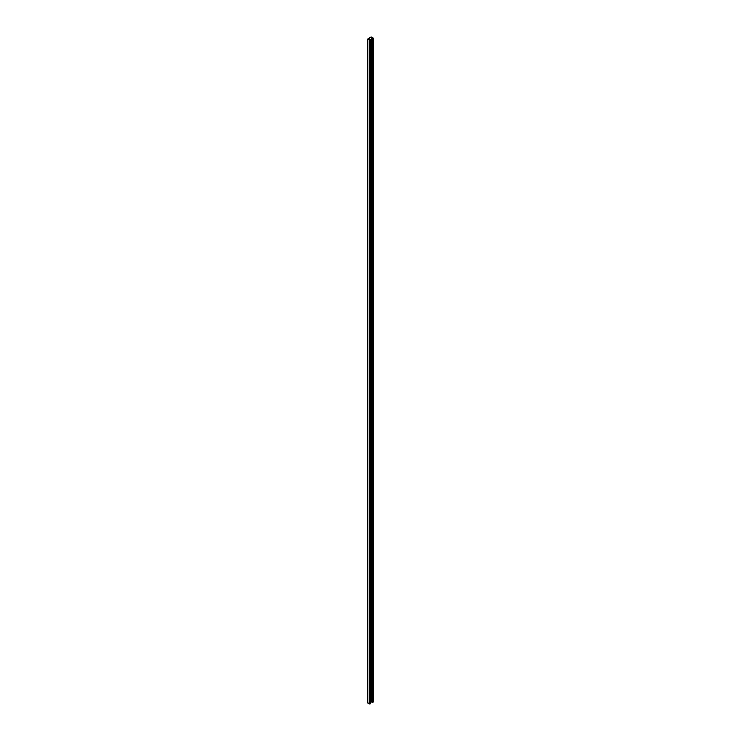 <?xml version="1.0" encoding="UTF-8"?>
<svg xmlns="http://www.w3.org/2000/svg" width="741" height="741" viewBox="0 0 741 741"><rect width="100%" height="100%" fill="white"/><g stroke="black" fill="none" stroke-linecap="round" stroke-linejoin="round"><path stroke-width="1.11" d="M370 39.486L370.426 39.847L369.277 40.07L367.731 39.041L370.954 37.05L373.269 38.069L372.149 38.513L373.112 38.069L371.343 37.05L367.888 39.041L370 39.875M373.112 701.736L371.917 702.264L371.917 38.375M370.546 701.394L371.917 701.264M370.426 703.394L369.277 703.95L367.888 702.709M370.231 39.393A0.88 0.509 120 0 0 369.111 39.745M371.343 700.93L371.343 37.05M372.149 38.513L372.149 702.403M372.732 38.513L372.732 702.403M373.112 38.291L373.112 702.181M367.888 39.264L367.888 703.144M369.277 40.07L369.277 703.95M370.046 40.07L370.046 703.95M370.426 39.847L370.426 703.728M373.269 38.069L373.269 701.959M367.731 39.041L367.731 702.931M370.546 39.681L370.546 703.561"/></g></svg>
